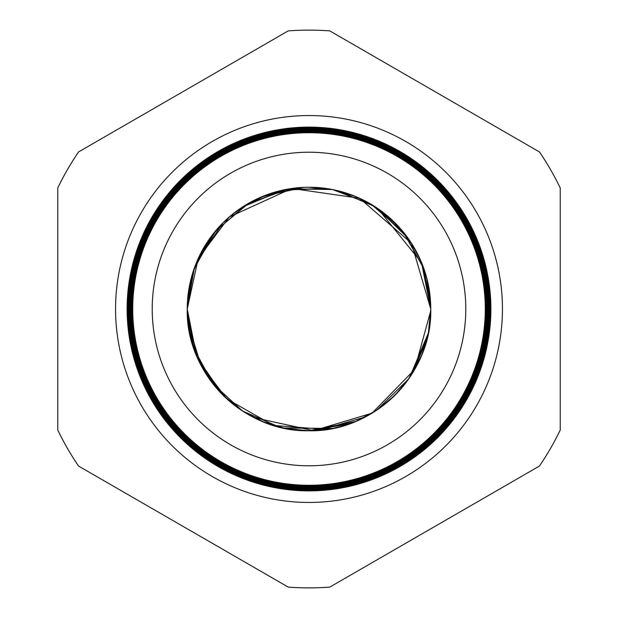 <?xml version="1.0" encoding="UTF-8"?>
<svg xmlns="http://www.w3.org/2000/svg" width="618" height="618" viewBox="0 0 618 618"><rect width="100%" height="100%" fill="white"/><g stroke="black" fill="none" stroke-linecap="round" stroke-linejoin="round"><path stroke-width="0.93" d="M127.115 309A181.885 181.885 0 0 0 309 490.885A181.885 181.885 0 0 0 490.885 309A181.885 181.885 0 0 0 309 127.115A181.885 181.885 0 0 0 127.115 309M115.551 309A193.449 193.449 0 0 1 309 115.551A193.449 193.449 0 0 1 502.449 309A193.449 193.449 0 0 1 309 502.449A193.449 193.449 0 0 1 115.551 309M485.323 309A176.323 176.323 0 0 1 309 485.323A176.323 176.323 0 0 1 132.677 309A176.323 176.323 0 0 1 309 132.677A176.323 176.323 0 0 1 485.323 309M132.499 309A176.501 176.501 0 0 0 309 485.501A176.501 176.501 0 0 0 485.501 309A176.501 176.501 0 0 0 309 132.499A176.501 176.501 0 0 0 132.499 309M485.717 309A176.717 176.717 0 0 1 309 485.717A176.717 176.717 0 0 1 132.283 309A176.717 176.717 0 0 1 309 132.283A176.717 176.717 0 0 1 485.717 309M132.09 309A176.91 176.91 0 0 0 309 485.91A176.91 176.91 0 0 0 485.91 309A176.91 176.91 0 0 0 309 132.09A176.91 176.91 0 0 0 132.09 309M486.119 309A177.119 177.119 0 0 1 309 486.119A177.119 177.119 0 0 1 131.881 309A177.119 177.119 0 0 1 309 131.881A177.119 177.119 0 0 1 486.119 309M131.68 309A177.32 177.32 0 0 0 309 486.32A177.32 177.32 0 0 0 486.32 309A177.32 177.32 0 0 0 309 131.68A177.32 177.32 0 0 0 131.68 309M486.513 309A177.513 177.513 0 0 1 309 486.513A177.513 177.513 0 0 1 131.487 309A177.513 177.513 0 0 1 309 131.487A177.513 177.513 0 0 1 486.513 309M131.271 309A177.729 177.729 0 0 0 309 486.729A177.729 177.729 0 0 0 486.729 309A177.729 177.729 0 0 0 309 131.271A177.729 177.729 0 0 0 131.271 309M486.914 309A177.914 177.914 0 0 1 309 486.914A177.914 177.914 0 0 1 131.086 309A177.914 177.914 0 0 1 309 131.086A177.914 177.914 0 0 1 486.914 309M130.862 309A178.138 178.138 0 0 0 309 487.139A178.138 178.138 0 0 0 487.139 309A178.138 178.138 0 0 0 309 130.862A178.138 178.138 0 0 0 130.862 309M487.308 309A178.308 178.308 0 0 1 309 487.308A178.308 178.308 0 0 1 130.692 309A178.308 178.308 0 0 1 309 130.692A178.308 178.308 0 0 1 487.308 309M130.444 309A178.556 178.556 0 0 0 309 487.556A178.556 178.556 0 0 0 487.556 309A178.556 178.556 0 0 0 309 130.444A178.556 178.556 0 0 0 130.444 309M487.71 309A178.71 178.71 0 0 1 309 487.71A178.71 178.71 0 0 1 130.29 309A178.71 178.71 0 0 1 309 130.29A178.71 178.71 0 0 1 487.71 309M130.035 309A178.965 178.965 0 0 0 309 487.965A178.965 178.965 0 0 0 487.965 309A178.965 178.965 0 0 0 309 130.035A178.965 178.965 0 0 0 130.035 309M488.112 309A179.112 179.112 0 0 1 309 488.112A179.112 179.112 0 0 1 129.888 309A179.112 179.112 0 0 1 309 129.888A179.112 179.112 0 0 1 488.112 309M129.626 309A179.374 179.374 0 0 0 309 488.375A179.374 179.374 0 0 0 488.375 309A179.374 179.374 0 0 0 309 129.626A179.374 179.374 0 0 0 129.626 309M488.506 309A179.506 179.506 0 0 1 309 488.506A179.506 179.506 0 0 1 129.494 309A179.506 179.506 0 0 1 309 129.494A179.506 179.506 0 0 1 488.506 309M129.216 309A179.784 179.784 0 0 0 309 488.784A179.784 179.784 0 0 0 488.784 309A179.784 179.784 0 0 0 309 129.216A179.784 179.784 0 0 0 129.216 309M488.908 309A179.908 179.908 0 0 1 309 488.908A179.908 179.908 0 0 1 129.092 309A179.908 179.908 0 0 1 309 129.092A179.908 179.908 0 0 1 488.908 309M128.807 309A180.193 180.193 0 0 0 309 489.193A180.193 180.193 0 0 0 489.193 309A180.193 180.193 0 0 0 309 128.807A180.193 180.193 0 0 0 128.807 309M489.301 309A180.302 180.302 0 0 1 309 489.301A180.302 180.302 0 0 1 128.698 309A180.302 180.302 0 0 1 309 128.698A180.302 180.302 0 0 1 489.301 309M128.397 309A180.603 180.603 0 0 0 309 489.603A180.603 180.603 0 0 0 489.603 309A180.603 180.603 0 0 0 309 128.397A180.603 180.603 0 0 0 128.397 309M489.703 309A180.703 180.703 0 0 1 309 489.703A180.703 180.703 0 0 1 128.297 309A180.703 180.703 0 0 1 309 128.297A180.703 180.703 0 0 1 489.703 309M127.98 309A181.02 181.02 0 0 0 309 490.02A181.02 181.02 0 0 0 490.02 309A181.02 181.02 0 0 0 309 127.98A181.02 181.02 0 0 0 127.98 309M490.097 309A181.097 181.097 0 0 1 309 490.097A181.097 181.097 0 0 1 127.903 309A181.097 181.097 0 0 1 309 127.903A181.097 181.097 0 0 1 490.097 309M127.571 309A181.429 181.429 0 0 0 309 490.429A181.429 181.429 0 0 0 490.429 309A181.429 181.429 0 0 0 309 127.571A181.429 181.429 0 0 0 127.571 309M490.499 309A181.499 181.499 0 0 1 309 490.499A181.499 181.499 0 0 1 127.501 309A181.499 181.499 0 0 1 309 127.501A181.499 181.499 0 0 1 490.499 309M127.161 309A181.839 181.839 0 0 0 309 490.839A181.839 181.839 0 0 0 490.839 309A181.839 181.839 0 0 0 309 127.161A181.839 181.839 0 0 0 127.161 309M188.034 295.157L187.246 309C185.601 374.145 243.932 432.415 309.039 430.754C374.029 432.422 432.445 374.068 430.754 309L428.367 284.991M391.781 219.714L379.282 209.579M376.416 207.617L368.351 202.689M351.449 194.886L333.125 189.656M332.291 189.494L309.178 187.246M305.786 187.285L297.127 187.826M207.378 241.939L196.64 262.094M430.584 315.45L428.413 332.77L430.754 309L424.064 269.201L404.736 233.766L374.879 206.605L337.791 190.699M326.613 188.529L285.099 189.618L246.358 204.597L214.909 231.719L194.415 267.841M194.129 268.645L192.306 274.253M430.754 308.853L428.815 287.347M376.988 207.996L368.05 202.526M189.571 285.292L194.361 267.98L215.782 230.676L248.845 203.144L289.417 188.83L332.438 189.525L309.603 187.246M303.631 187.362L283.368 189.973M264.937 195.497L241.329 207.787L262.31 196.555M238.718 209.579L231.65 214.971M222.859 222.959L209.772 238.44M188.343 292.693L187.246 309L187.988 322.457M428.428 332.7L430.754 309L423.616 267.918L403.036 231.657L371.418 204.465L332.492 189.533M194.245 268.305L190.228 282.217M421.646 262.797L377.783 208.536M377.467 208.32L355.721 196.57M303.585 187.362L262.457 196.493M409.51 377.714L428.367 333.002L430.754 309L411.464 243.237L359.622 198.27L291.75 188.475L229.27 216.988L223.198 222.611M222.889 222.92L214.886 231.75M210.668 237.204L193.249 271.24L187.246 309L196.447 355.435M430.553 302.017L428.428 285.323L430.754 309L428.475 285.531M428.413 285.238L426.69 277.806M386.227 214.871L376.717 207.81L363.871 200.309M371.488 204.504L357.212 197.196M355.589 196.509L333.519 189.741M256.547 199.12L241.46 207.694M241.375 207.748L228.992 217.219M207.324 242.024L196.547 262.333M194.454 267.718L187.254 307.285M427.316 280.255L425.671 274.176M425.354 273.125L421.484 262.395M408.189 238.386L377.181 208.127M304.496 187.331L297.196 187.818M294.724 188.088L285.199 189.595M282.225 190.228L263.183 196.192M231.333 215.234L223.137 222.681M189.587 285.238L187.246 309L198.247 258.417L229.27 216.988L222.974 222.835L210.777 237.049M206.706 242.967L201.422 251.982M373.156 205.516L357.219 197.204M327.37 188.637L283.307 189.989L242.604 206.937M242.488 207.022L229.394 216.879M428.436 332.646L430.754 309L421.484 262.403M408.166 238.363L392.824 220.696M376.501 207.671L368.39 202.712M355.242 196.369L332.623 189.556M294.608 188.096L285.161 189.602M222.743 223.067L196.431 262.611M430.754 309A121.754 121.754 0 0 0 309 187.246A121.754 121.754 0 0 0 187.246 309A121.754 121.754 0 0 0 309 430.754A121.754 121.754 0 0 0 430.754 309L426.86 278.44M420.742 260.649L410.761 242.156M397.328 225.199L375.906 207.277M324.442 188.227L309.015 187.246M289.27 188.853L260.039 197.521M242.132 207.254L230.19 216.192M187.246 310.004L189.44 331.997M189.633 332.994L196.393 355.296M196.856 356.408L201.02 365.261M201.653 366.451L204.473 371.433M285.925 428.552L309.054 430.754L285.493 428.467M311.565 430.731L332.584 428.452M344.319 425.516L332.747 428.413L344.914 425.339M356.292 421.19L376.601 410.267L356.138 421.26M376.918 410.051L394.446 395.736M399.05 390.947L402.295 387.231M402.349 387.169L410.074 376.887M413.566 371.372L419.838 359.382M188.042 322.89L200.603 364.45L226.953 398.958M232.383 403.624L227.061 399.058L273.403 425.439L326.613 429.471M381.777 406.605L386.404 402.982M387.416 402.14L392.044 398.038M428.537 332.152L430.391 318.424M430.568 315.806L430.754 309.85M187.277 311.858L189.262 331.086M190.251 335.891L192.113 343.09M196.578 355.744L204.349 371.233M214.778 386.111L221.174 393.326M246.219 413.318L263.453 421.916M269.742 424.257L280.309 427.324M283.276 428.004L332.646 428.436M344.666 425.416L351.742 423.006M360.418 419.367L365.524 416.841M377.335 409.765L389.41 400.425M395.35 394.832L410.074 376.88M410.476 376.277L417.374 364.504M200.526 364.296L222.503 394.686M285.222 428.413L308.56 430.754M309.649 430.754L319.591 430.29M387.409 402.148L394.964 395.219M410.653 376.014L428.336 333.148M202.016 367.123L196.516 355.597L204.558 371.58M207.416 376.123L221.005 393.148M222.58 394.771L240.325 409.541M247.81 414.261L262.465 421.515L251.039 416.076M265.3 422.642L275.203 425.972M318.571 430.383L332.53 428.459M332.747 428.413L344.28 425.532M344.689 425.408L351.997 422.913M361.012 419.081L364.937 417.142M410.259 376.609L426.088 342.38M191.286 277.899L187.246 309L188.251 324.643M203.901 370.476L213.025 383.925M274.431 425.74L285.516 428.467M308.961 430.754L320.379 430.221M386.242 403.114L395.08 395.111M409.046 378.394L421.561 355.404M423.253 351.078L428.297 333.341M428.405 332.816L430.599 315.118M189.525 332.445L187.246 309L192.206 343.407M205.161 372.577L222.828 395.018L197.752 358.486M267.563 423.485L277.938 426.729M297.103 430.174L303.168 430.615M310.298 430.746L349.896 423.685M358.834 420.085L365.717 416.741M384.126 404.821L392.909 397.22M410.058 376.91L419.668 359.769M192.484 344.342L196.454 355.458M227.045 399.043L244.203 412.082M254.037 417.644L313.596 430.669L372.028 413.172L414.624 369.556L430.746 310.723M187.246 309L193.851 348.575L212.971 383.848L242.511 411.001L279.274 427.069M319.297 430.321L365.261 416.98M376.741 410.167L408.707 378.88L427.208 338.17M189.556 332.6L196.555 355.698M223.028 395.211L241.406 410.267M262.395 421.484L285.246 428.413M308.884 430.754L355.582 421.491M465.787 309A156.787 156.787 0 0 0 309 152.213A156.787 156.787 0 0 0 152.213 309A156.787 156.787 0 0 0 309 465.787A156.787 156.787 0 0 0 465.787 309M132.723 309A176.277 176.277 0 0 0 309 485.277A176.277 176.277 0 0 0 485.277 309A176.277 176.277 0 0 0 309 132.723A176.277 176.277 0 0 0 132.723 309M78.556 466.057L288.204 587.1A278.88 278.88 0 0 0 329.796 587.1L539.444 466.057A278.88 278.88 0 0 0 560.24 430.043L560.24 187.957A278.88 278.88 0 0 0 539.444 151.943L329.796 30.9A278.88 278.88 0 0 0 288.204 30.9L78.556 151.943A278.88 278.88 0 0 0 57.76 187.957L57.76 430.043A278.88 278.88 0 0 0 78.556 466.057"/></g></svg>
